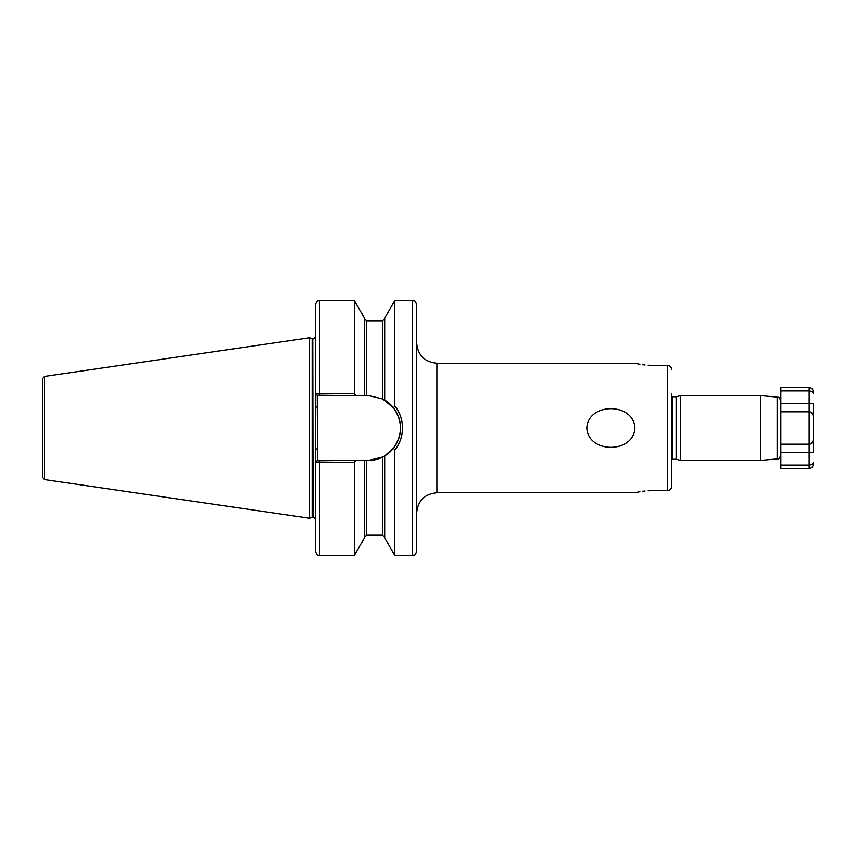 <?xml version="1.0" encoding="UTF-8"?>
<svg xmlns="http://www.w3.org/2000/svg" width="856" height="856" viewBox="0 0 856 856"><rect width="100%" height="100%" fill="white"/><g stroke="black" fill="none" stroke-linecap="round" stroke-linejoin="round"><path stroke-width="1.28" d="M586.831 428C588.147 453.787 633.707 453.723 634.949 428C633.633 402.17 587.976 402.341 586.831 428M680.563 395.633L676.54 396.713L676.54 459.287L680.563 460.368L680.563 395.633L760.599 395.633L760.599 460.368L777.141 458.923L777.141 397.077L760.599 395.633M813.2 428L813.2 415.866C813.136 413.587 811.788 412.228 809.155 411.811L809.155 403.722L780.833 403.722L780.833 411.811L809.155 411.811A4.045 4.045 0 0 1 813.2 415.866L813.2 440.134C813.136 442.413 811.788 443.772 809.155 444.189L780.833 444.189L780.833 465.086L809.155 465.086L809.155 444.189L780.833 444.189L780.833 411.811M416.669 304.586L416.669 551.414C414.743 556.946 413.823 554.677 412.624 555.458L412.624 300.542C413.823 301.323 414.743 299.054 416.669 304.586M355.572 395.429L317.255 395.429L317.533 460.571L319.566 460.571L317.255 460.571L315.511 461.962L315.511 551.414C316.806 554.827 318.154 556.186 319.566 555.458L354.363 555.458L354.363 462.433L315.511 461.962L315.511 394.038L354.363 393.567L355.572 395.429L367.909 395.429L382.685 398.971L393.535 407.884L394.819 405.905C399.859 412.357 402.427 419.718 402.513 428C402.416 436.314 399.848 443.675 394.819 450.096L394.819 555.458L412.624 555.458M312.162 338.505L312.782 338.591L312.782 517.409L312.162 517.495L312.162 338.505L309.444 337.778L309.444 518.222L44.533 479.585L42.8 477.584L42.8 378.416L44.533 376.415L44.533 479.585M384.708 400.094L384.708 318.068L394.819 300.542L394.819 405.905M671.286 367.941L671.586 369.503C671.372 366.989 670.023 365.598 667.541 365.319L651.352 365.319C630.465 363.072 630.465 363.072 651.352 365.319L648.174 365.234M416.669 512.969C417.867 500.685 424.619 493.933 436.902 492.735L436.902 363.265L635.484 363.34M636.457 363.575L639.924 364.281M642.342 364.677L645.071 364.998M671.586 393.61L671.586 486.497C671.372 489.011 670.023 490.402 667.541 490.681L651.352 490.681C630.465 492.928 630.465 492.928 651.352 490.681L648.174 490.766M671.586 486.497L671.586 462.39M436.902 492.735L635.484 492.66M636.457 492.425L639.924 491.719M642.342 491.323L645.071 491.002M319.566 395.429L319.566 300.542C318.336 301.323 317.405 299.086 315.511 304.586L315.511 394.038L317.255 395.429M319.566 300.542L354.363 300.542L354.363 393.567M354.363 300.542L364.474 318.068L364.474 395.429M394.819 450.096L393.535 448.116L384.708 455.906L384.708 537.932L394.819 555.458M384.708 455.906L382.685 457.029L367.909 460.571L364.474 460.571L364.474 537.932L354.363 555.458M364.474 460.571L355.572 460.571L354.363 462.433M319.566 555.458L319.566 460.571L355.572 460.571M367.909 460.571A32.571 32.571 0 0 0 382.685 457.029L382.685 535.225L384.708 537.247M384.077 456.28A32.571 32.571 0 0 0 382.685 398.971L382.685 320.775L384.708 318.753M393.535 448.116C402.748 434.73 402.748 421.323 393.535 407.884M315.511 448.94L317.533 448.94M315.511 407.06L317.533 407.06M812.023 442.991L813.2 440.134A4.045 4.045 0 0 1 809.155 444.189L809.155 411.811A4.045 4.045 0 0 1 813.2 415.866L813.2 403.722L809.155 403.722L809.155 390.914L780.833 390.914L780.833 387.533L809.155 387.533C811.616 387.779 812.965 389.127 813.2 391.588L813.2 393.664C813.136 392.091 811.788 391.171 809.155 390.914L809.155 387.533M780.833 403.722L780.833 390.914M809.155 468.467C811.616 468.221 812.965 466.873 813.2 464.412L813.2 462.336C813.136 463.909 811.788 464.829 809.155 465.086L809.155 468.467L780.833 468.467L780.833 465.086M811.948 443.066L809.155 444.189A4.045 4.045 0 0 0 813.2 440.134L813.2 452.278L780.833 452.278M810.022 411.907L811.948 412.934M812.023 413.009L813.2 415.866A4.045 4.045 0 0 0 809.155 411.811M676.54 459.287L672.27 459.233L672.27 396.767L671.586 396.606M676.122 459.233L676.122 396.767L672.27 396.767M312.782 338.591L313.093 517.409C313.478 516.724 314.291 517.527 315.511 519.838M667.541 490.681L667.541 365.319M364.474 318.753L366.496 320.775L366.496 395.429M366.496 460.571L366.496 535.225L364.474 537.247M777.141 397.077C778.286 398.072 778.767 395.44 780.833 401.111M672.27 459.233L671.586 459.394M44.533 376.415L309.444 337.778M394.819 300.542L412.624 300.542M366.496 320.775L382.685 320.775M366.496 535.225L382.685 535.225M312.162 517.495L309.444 518.222M313.093 338.591C313.478 339.276 314.291 338.473 315.511 336.162M436.902 363.265C424.619 362.067 417.867 355.315 416.669 343.031M777.141 458.923C778.66 459.255 779.891 457.906 780.833 454.889M680.563 460.368L760.599 460.368"/></g></svg>
